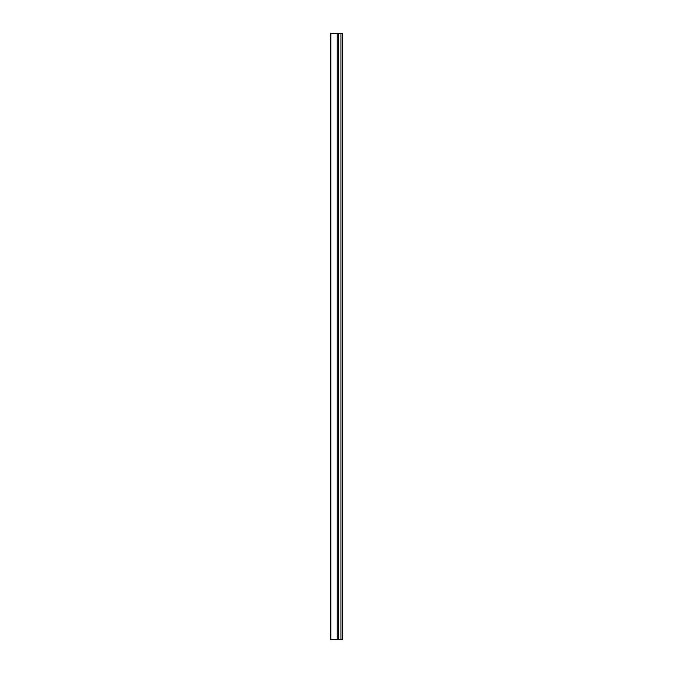 <?xml version="1.0" encoding="UTF-8"?>
<svg xmlns="http://www.w3.org/2000/svg" width="673" height="673" viewBox="0 0 673 673"><rect width="100%" height="100%" fill="white"/><g stroke="black" fill="none" stroke-linecap="round" stroke-linejoin="round"><path stroke-width="1.01" d="M342.557 33.65L342.557 639.35L330.443 639.35L330.443 33.65L342.557 33.65L342.557 639.35M340.942 639.35L340.942 33.65M338.384 639.35L338.384 33.65M337.24 639.35L337.24 33.65M330.914 639.35L330.914 33.65"/></g></svg>
